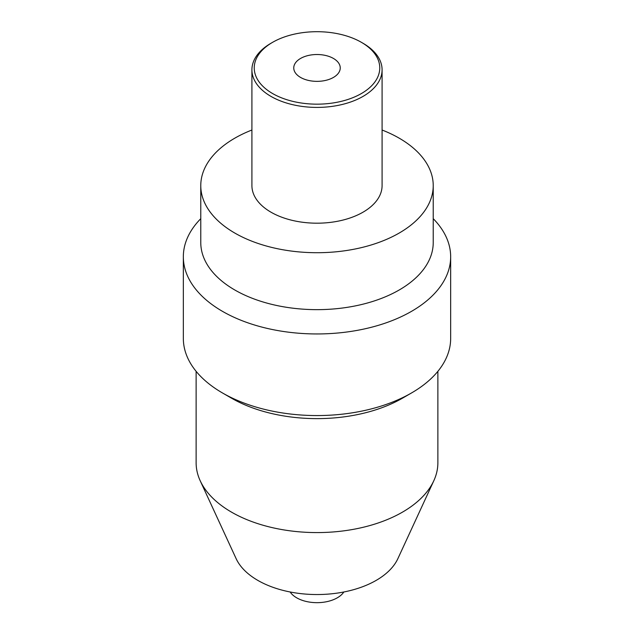 <?xml version="1.0" encoding="UTF-8"?>
<svg xmlns="http://www.w3.org/2000/svg" width="634" height="634" viewBox="0 0 634 634"><rect width="100%" height="100%" fill="white"/><g stroke="black" fill="none" stroke-linecap="round" stroke-linejoin="round"><path stroke-width="0.95" d="M343.842 591.99A28.72 16.587 0 0 1 337.312 597.807A28.72 16.587 180 0 1 290.158 591.99M433.807 480.754A120.872 69.788 0 0 1 402.471 512.137A120.872 69.788 180 0 1 285.625 530.19A120.872 69.788 180 0 1 200.193 480.754L236.133 558.657A83.68 48.311 180 0 0 295.278 592.885A83.68 48.311 180 0 0 376.176 580.387A83.68 48.311 0 0 0 397.867 558.657L433.807 480.754A120.872 69.788 0 0 0 437.872 462.788L437.872 371.334M200.193 480.754A120.872 69.788 180 0 1 196.128 462.788L196.128 371.334M402.471 398.184L411.514 392.961L402.471 398.184A120.872 69.788 180 0 1 231.529 398.184L222.486 392.961A133.663 77.166 180 0 1 183.337 338.397L183.337 256.786A133.663 77.166 180 0 1 200.772 218.675M222.486 392.961A133.663 77.166 180 0 0 411.514 392.961A133.663 77.166 0 0 0 450.663 338.397L450.663 256.786A133.663 77.166 0 0 0 433.228 218.675M450.663 256.786A133.663 77.166 0 0 1 411.514 311.349A133.663 77.166 180 0 1 265.852 328.079A133.663 77.166 180 0 1 183.337 256.786M433.228 185.611A116.228 67.101 0 0 1 399.182 233.058A116.228 67.101 180 0 1 272.525 247.609A116.228 67.101 180 0 1 200.772 185.611L200.772 242.553A116.228 67.101 180 0 0 272.525 304.542A116.228 67.101 180 0 0 399.182 290A116.228 67.101 0 0 0 433.228 242.553L433.228 185.611A116.228 67.101 0 0 0 382.088 130.018M200.772 185.611A116.228 67.101 180 0 1 234.818 138.164A116.228 67.101 0 0 1 251.912 130.018M251.912 69.835L251.912 185.611A65.088 37.58 180 0 0 292.092 220.331A65.088 37.58 180 0 0 363.02 212.184A65.088 37.58 0 0 0 382.088 185.611L382.088 69.835A65.088 37.58 0 0 0 363.02 43.263L361.38 42.312A62.766 36.233 0 0 0 272.62 42.312L270.98 43.263A65.088 37.58 0 0 0 251.912 69.835A65.088 37.58 0 0 0 292.092 104.547A65.088 37.58 0 0 0 363.02 96.408A65.088 37.58 0 0 0 382.088 69.835M270.98 43.263L272.62 42.312A62.766 36.233 0 0 0 272.62 93.555A62.766 36.233 0 0 0 361.38 93.555A62.766 36.233 0 0 0 361.38 42.312M333.436 77.427A23.244 13.417 180 0 1 308.108 80.336A23.244 13.417 180 0 1 293.756 67.933A23.244 13.417 180 0 1 300.564 58.447A23.244 13.417 180 0 1 325.892 55.538A23.244 13.417 180 0 1 340.244 67.933A23.244 13.417 180 0 1 333.436 77.427"/></g></svg>
